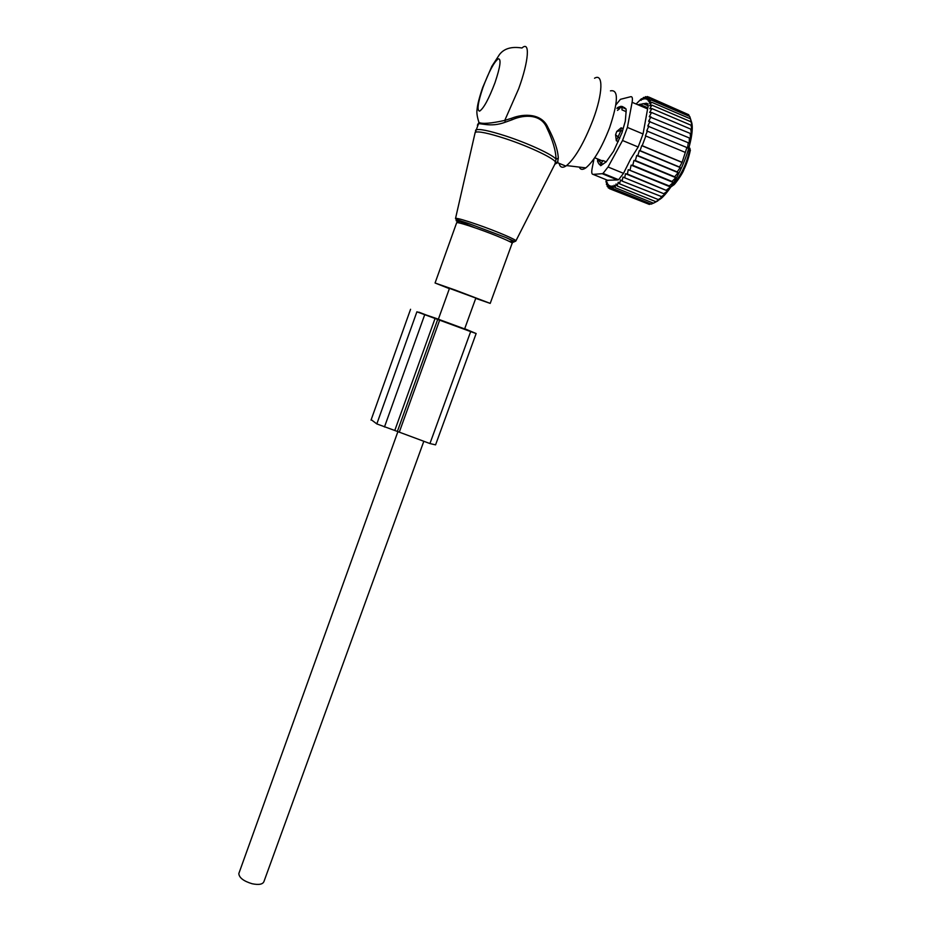 <?xml version="1.0" encoding="UTF-8"?>
<svg xmlns="http://www.w3.org/2000/svg" width="931" height="931" viewBox="0 0 931 931"><rect width="100%" height="100%" fill="white"/><g stroke="black" fill="none" stroke-linecap="round" stroke-linejoin="round"><path stroke-width="1.4" d="M475.718 298.374L490.206 303.39L454.817 289.913L435.068 283.001L449.37 288.657M579.268 167.091C580.479 169.791 582.666 170.059 585.832 167.871C593.745 161.342 601.659 147.971 609.596 127.733C618.335 101.491 618.626 89.19 610.457 90.866M559.112 163.356C560.055 167.359 562.301 168.267 565.839 166.079L566.583 165.578C575.242 158.13 584.063 142.874 593.035 119.808C603.009 93.251 603.451 72.723 594.537 78.239M554.957 164.007L556.028 159.213C552.991 154.849 528.412 143.409 506.068 136.112C488.856 130.573 478.755 128.525 475.764 129.968L475.497 130.91M511.48 118.307L511.934 119.831C524.514 114.187 541.365 114.082 546.881 127.966C552.816 140.325 555.865 150.741 556.028 159.213L558.309 158.107C557.844 149.763 554.352 139.487 547.859 127.268C541.749 113.582 524.316 113.163 511.48 118.307L504.765 120.402C491.231 123.392 482.63 124.102 478.976 122.531L477.638 124.719M511.934 119.831L505.37 122.17C489.962 128.036 479.418 122.136 477.836 124.184L477.405 125.371M554.853 164.217L557.529 162.704L558.309 158.107M474.903 133.575L478.976 122.531C477.161 116.899 476.521 112.651 477.044 109.777C477.428 104.796 479.314 97.371 482.689 87.526L491.859 66.264L499.493 54.522C504.113 48.505 511.608 46.329 521.965 48.005C530.239 40.405 528.878 60.829 518.683 88.736L504.765 120.402L505.37 122.17M557.902 161.831L555.586 162.762C556.843 159.632 530.216 146.726 505.23 138.568C488.484 133.156 478.476 131.062 475.206 132.283L455.562 218.308C457.819 218.238 465.151 220.356 477.522 224.627C497.026 231.4 518.043 240.431 515.832 241.013C514.296 241.269 518.206 243.026 505.94 237.556L468.805 223.58C455.422 219.413 452.606 219.285 460.368 223.207M464.499 329.283L475.834 298.071L449.475 288.366M423.791 441.375L264.032 881.331C262.984 884.334 259.027 885.137 252.161 883.752C243.631 881.18 239.186 877.782 238.813 873.581L239.127 872.696M691.966 130.398L691.035 125.219L651.886 108.566L649.652 112.442L651.56 112.488L690.802 129.141L691.966 130.398M687.672 114.269L648.756 97.033L646.184 99.186L647.266 96.533L644.671 99L645.532 96.649L642.949 99.396L643.589 97.394L641.028 100.362L641.459 98.721L636.106 104.004M689.301 116.282L688.684 114.699L649.978 98.151L647.452 99.954L648.756 97.033M690.767 119.61L689.743 116.48L650.92 99.896L648.465 101.316L649.978 98.151M691.244 121.158L690.499 118.842L651.56 102.224L649.198 103.236L650.92 99.896M691.035 125.219L692.059 126.663L690.499 118.842M627.389 174.05L667.678 190.995L625.481 173.713L627.389 174.05L628.25 169.651L670.506 187.003L669.284 185.921L673.253 182.476L672.031 181.475L675.79 177.658L674.684 176.785L678.117 172.642L677.198 171.921L680.189 167.557L679.514 167.045L682.062 162.448L686.903 147.552L687.567 148.099L688.265 142.746L689.173 143.514L689.394 137.986L690.476 138.952L690.255 133.424L691.43 134.564L690.802 129.141M655.901 201.922L661.441 198.233C665.933 194.16 670.576 187.992 675.371 179.73C687.474 159.085 695.213 130.282 691.209 121.135M651.56 102.224L649.652 105.703L651.886 105.133L649.803 108.694L651.886 108.566M647.883 107.821L639.574 104.284M647.697 108.59L638.363 104.621M647.964 104.377L645.462 103.318M648.162 105.808L643.018 103.609M642.169 99.035L641.459 98.721M644.473 97.767L643.589 97.394M646.638 97.127L645.532 96.649M648.651 97.127L647.266 96.533M690.942 121.775L651.886 105.133M651.56 112.488L649.256 116.701L690.255 133.424M650.944 116.771L648.628 121.274L689.394 137.986M650.024 121.344L647.755 126.057L688.265 142.746M648.849 126.127L646.696 130.91L686.903 147.552M647.464 130.968L645.416 135.833L685.332 152.416M645.87 135.879L642.192 145.69L681.655 162.134M682.062 162.448L641.738 145.655L640.086 150.659L679.514 167.045M680.189 167.557L639.329 150.578L637.805 155.605L677.198 171.921M678.117 172.642L636.734 155.489L635.349 160.539L674.684 176.785M675.79 177.658L633.976 160.4L632.766 165.311L672.031 181.475M606.256 179.73L605.953 182.011L606.628 182.278M625.481 173.713L624.701 177.809L622.979 177.041L622.071 181.079L620.57 179.869L619.557 183.814L618.254 182.197L617.172 185.991L616.089 183.977L614.949 187.573L614.088 185.199L612.924 188.562L612.272 185.839L611.108 188.935L610.678 185.921L609.549 188.702L609.328 185.432L608.234 187.864L608.211 184.385L607.187 186.456L607.361 182.802L606.43 184.501L606.779 180.707L605.953 182.011M628.25 169.651L669.284 185.921M673.253 182.476L631.137 165.136L630.101 169.838M631.137 165.136L632.766 165.311M603.044 173.387L608.048 166.998L622.525 140.5L638.166 147.005L630.566 159.178L623.514 173.329L618.615 179.73L603.044 173.387L602.159 173.69L617.521 179.951L618.615 179.73M617.521 179.951L607.547 180.253M606.43 184.501L607.256 184.838M607.187 186.456L608.222 186.875M608.234 187.864L609.526 188.388M609.549 188.702L648.174 203.947M611.108 188.935L649.338 204.413L650.711 203.866M612.924 188.562L651.281 204.098L653.353 203.156M655.645 202.074L653.434 203.191L614.949 187.573M617.172 185.991L655.785 201.678L657.786 200.921L653.434 203.191M619.557 183.814L658.298 199.583L659.695 199.059M622.071 181.079L662.523 196.976L658.298 199.583M624.701 177.809L665.06 194.23L660.94 196.93M594.025 158.747L592.116 168.464C591.406 172.363 591.744 174.341 593.117 174.4L602.159 173.69M637.91 104.772L646.161 103.248C648.162 103.225 648.651 105.098 647.604 108.892L643.042 133.971L638.166 147.005M622.525 140.5L627.401 127.419L632.102 102.305C632.777 98.337 632.335 96.463 630.776 96.696L620.43 99.314L615.868 104.935M600.67 165.695L606.116 161.936L613.61 151.241L621.931 132.877L625.318 121.135L626.214 110.219L625.876 108.752L622.385 106.495M597.807 161.389L598.319 163.006M597.539 161.284L597.69 158.968M617.474 110.393L619.499 108.764M670.506 187.003L666.48 190.052M667.678 190.995L663.687 193.741M660.079 199.222L655.785 201.678M633.976 160.4L635.349 160.539M636.734 155.489L637.805 155.605M639.329 150.578L640.086 150.659M438.385 319.17L416.902 311.804L470.667 331.599L476.148 333.531L464.697 328.736M371.19 419.672L376.822 423.919L394.779 430.483L435.056 318.483M476.148 333.542L435.568 444.867L429.936 443.552L394.779 430.483M418.892 312.176L434.3 318.123L418.799 312.444M438.373 319.228L464.627 328.922M599.064 164.147L599.96 164.81L603.148 160.597L597.749 160.597M606.232 161.854L603.148 160.597M674.184 184.257C681.981 175.494 687.322 164.333 690.208 150.764L689.918 148.25L688.917 147.831M626.179 110.87L625.376 111.313L626.121 112.232M618.265 141.57L616.31 140.756L615.577 134.727L616.788 131.446L620.954 130.538L621.117 127.815L616.788 131.446M623.142 128.664L621.117 127.815M625.376 111.313L621.978 109.87L622.059 107.321L621.175 106.262M616.31 140.756L620.954 130.538L622.432 131.155M474.903 227.758C461.054 222.195 454.607 219.053 455.562 218.308C457.307 219.809 453.397 218.622 468.805 223.58C453.257 218.587 458.634 222.87 456.702 222.625L456.609 222.893M509.013 241.257C516.635 243.177 515.611 241.944 505.94 237.556C517.124 242.677 511.608 241.944 512.213 243.259M511.468 240.361L513.132 240.757M490.23 303.331L512.073 243.457C514.727 243.189 495.199 234.821 476.975 228.479C465.256 224.418 458.494 222.462 456.702 222.625L435.068 283.001M483.026 87.316C477.871 102.619 476.73 110.568 479.593 111.138C483.701 108.403 488.833 98.907 495.001 82.661C500.343 66.695 501.425 58.734 498.26 58.793C493.954 62.191 488.88 71.699 483.026 87.316M608.048 166.998L623.514 173.329M593.117 174.4L608.176 180.521M627.401 127.419L643.042 133.971M632.102 102.305L647.604 108.892M376.822 423.919L416.902 311.804M384.468 426.992L424.711 314.713M397.362 431.472L437.686 319.449M399.259 432.252L439.63 320.171M429.936 443.552L470.667 331.599M598.668 160.365L601.251 163.402L603.067 164.147M671.391 186.177L672.845 184.873C681.469 175.04 687.159 162.832 689.918 148.25M619.72 138.347L615.577 134.727M626.063 109.008L622.059 107.321L617.963 108.31M585.832 167.871L566.583 165.578M515.914 240.861L554.969 163.996M565.839 166.079L557.529 162.704L555.167 163.693M449.487 288.331L438.257 319.542M397.886 431.693L238.813 873.581M661.441 198.233L658.811 199.49M371.038 420.114L410.571 309.278M599.832 164.88C597.853 162.355 597.167 160.877 597.76 160.423M601.356 165.381L599.96 164.81M690.406 150.205L683.715 170.222C681.271 176.11 673.509 185.839 673.811 184.838L670.809 187.026M601.217 160.423L594.711 157.746M616.95 108.485C617.078 107.693 618.44 106.984 621.035 106.343M624.701 107.752L622.013 106.611"/></g></svg>
